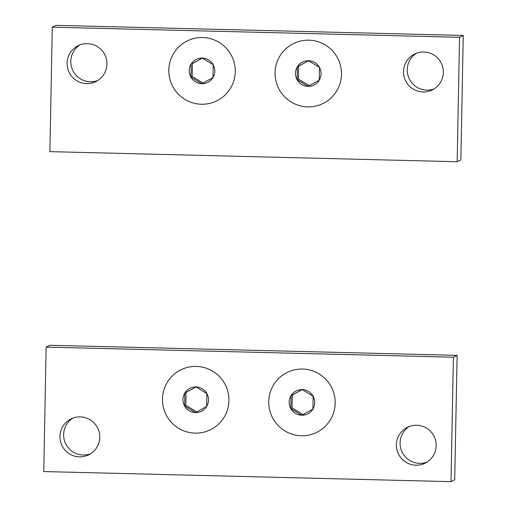 <?xml version="1.0" encoding="UTF-8"?>
<svg xmlns="http://www.w3.org/2000/svg" width="507" height="507" viewBox="0 0 507 507"><rect width="100%" height="100%" fill="white"/><g stroke="black" fill="none" stroke-linecap="round" stroke-linejoin="round"><path stroke-width="0.76" d="M301.316 435.754A33.405 33.177 -116.5 0 0 335.178 403.223A33.405 33.177 -116.5 0 0 302.597 369.052A33.405 33.177 -116.5 0 0 268.735 401.576A33.405 33.177 -116.5 0 0 316.875 432.287A33.405 33.177 -116.5 0 0 302.597 369.052A33.405 33.177 -116.5 0 0 269.553 409.612A33.405 33.177 -116.5 0 0 301.316 435.754M195.075 433.117A33.405 33.177 -116.5 0 0 228.936 400.593A33.405 33.177 -116.5 0 0 196.355 366.415A33.405 33.177 -116.5 0 0 162.493 398.946A33.405 33.177 -116.5 0 0 210.633 429.657A33.405 33.177 -116.5 0 0 196.355 366.415A33.405 33.177 -116.5 0 0 163.311 406.975A33.405 33.177 -116.5 0 0 195.075 433.117M90.588 453.765A20.014 19.881 63.5 0 1 72.812 418.142M80.233 416.893A20.014 19.881 63.5 0 1 88.788 454.785A20.014 19.881 63.5 0 1 60.441 441.198A20.014 19.881 63.5 0 1 80.233 416.893M427.021 462.105A20.014 19.881 63.5 0 1 409.244 426.482M416.672 425.234A20.014 19.881 63.5 0 1 425.221 463.125A20.014 19.881 63.5 0 1 396.873 449.538A20.014 19.881 63.5 0 1 416.672 425.234M46.143 347.111L49.838 345.267L457.105 355.363L454.716 479.806L451.015 481.65L43.754 471.554L46.143 347.111L453.404 357.207L451.015 481.65M457.105 355.363L453.404 357.207M289.18 402.083A12.852 12.764 -116.5 0 0 312.901 409.092A12.852 12.764 -116.5 0 0 302.204 389.572A12.852 12.764 -116.5 0 0 289.18 402.083M290.993 402.076L290.764 408.541L301.709 415.233L312.901 409.092L313.149 396.259L302.204 389.572L291.012 395.714L290.993 402.076M302.261 389.604L292.311 395.061L292.064 407.894L302.958 414.549M292.311 395.061L291.012 395.714M292.064 407.894L290.764 408.541M182.938 399.453A12.852 12.764 -116.5 0 0 206.66 406.456A12.852 12.764 -116.5 0 0 195.962 386.936A12.852 12.764 -116.5 0 0 182.938 399.453M184.751 399.44L184.523 405.911L195.468 412.597L206.66 406.456L206.907 393.628L195.962 386.936L184.77 393.077L184.751 399.44M196.019 386.968L186.069 392.431L185.822 405.258L196.716 411.918M186.069 392.431L184.77 393.077M185.822 405.258L184.523 405.911M202.667 37.537A33.405 33.177 -116.5 0 0 168.812 70.067A33.405 33.177 -116.5 0 0 201.387 104.239A33.405 33.177 -116.5 0 0 235.248 71.715A33.405 33.177 -116.5 0 0 187.115 40.997A33.405 33.177 -116.5 0 0 201.387 104.239A33.405 33.177 -116.5 0 0 234.43 63.679A33.405 33.177 -116.5 0 0 202.667 37.537M308.909 40.173A33.405 33.177 -116.5 0 0 275.054 72.697A33.405 33.177 -116.5 0 0 307.629 106.876A33.405 33.177 -116.5 0 0 341.49 74.345A33.405 33.177 -116.5 0 0 293.357 43.634A33.405 33.177 -116.5 0 0 307.629 106.876A33.405 33.177 -116.5 0 0 340.672 66.316A33.405 33.177 -116.5 0 0 308.909 40.173M434.188 88.858A20.014 19.881 63.5 0 1 416.412 53.235M423.066 91.951A20.014 19.881 63.5 0 1 414.517 54.059A20.014 19.881 63.5 0 1 442.865 67.653A20.014 19.881 63.5 0 1 423.066 91.951M97.756 80.518A20.014 19.881 63.5 0 1 79.979 44.895M86.634 83.611A20.014 19.881 63.5 0 1 78.078 45.719A20.014 19.881 63.5 0 1 106.432 59.306A20.014 19.881 63.5 0 1 86.634 83.611M52.284 27.194L55.985 25.35L463.246 35.446L460.857 159.889L457.162 161.733L49.895 151.637L52.284 27.194L459.551 37.29L457.162 161.733M463.246 35.446L459.551 37.29M295.492 73.204A12.852 12.764 -116.5 0 0 319.214 80.214A12.852 12.764 -116.5 0 0 308.516 60.694A12.852 12.764 -116.5 0 0 295.492 73.204M297.305 73.198L297.083 79.662L308.028 86.355L319.214 80.214L319.461 67.38L308.516 60.694L297.33 66.835L297.305 73.198M308.573 60.726L298.629 66.189L298.382 79.016L309.27 85.67M298.629 66.189L297.33 66.835M298.382 79.016L297.083 79.662M189.25 70.574A12.852 12.764 -116.5 0 0 212.972 77.577A12.852 12.764 -116.5 0 0 202.274 58.058A12.852 12.764 -116.5 0 0 189.25 70.574M191.063 70.562L190.841 77.032L201.786 83.718L212.972 77.577L213.219 64.75L202.274 58.058L191.088 64.199L191.063 70.562M202.331 58.096L192.387 63.552L192.14 76.38L203.028 83.04M192.387 63.552L191.088 64.199M192.14 76.38L190.841 77.032"/></g></svg>
